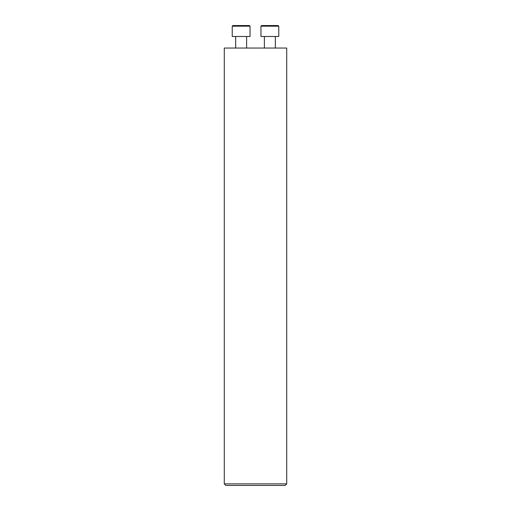 <?xml version="1.0" encoding="UTF-8"?>
<svg xmlns="http://www.w3.org/2000/svg" width="511" height="511" viewBox="0 0 511 511"><rect width="100%" height="100%" fill="white"/><g stroke="black" fill="none" stroke-linecap="round" stroke-linejoin="round"><path stroke-width="0.77" d="M286.716 48.047L224.284 48.047L224.284 483.885L286.716 483.885L286.716 48.047M224.284 483.885L225.849 485.45L285.151 485.45L286.716 483.885M250.045 26.176L249.419 25.55L232.863 25.55L232.237 26.176L232.237 36.485L250.045 36.485L250.045 26.176L232.237 26.176M246.615 36.485L246.615 48.047M278.137 25.55L278.763 26.176L278.137 25.55L261.581 25.55L260.955 26.176L260.955 36.485L278.763 36.485L278.763 26.176L260.955 26.176M235.667 36.485L235.667 48.047M264.385 36.485L264.385 48.047M275.333 36.485L275.333 48.047L275.333 36.485M278.763 26.176L278.763 36.485"/></g></svg>

